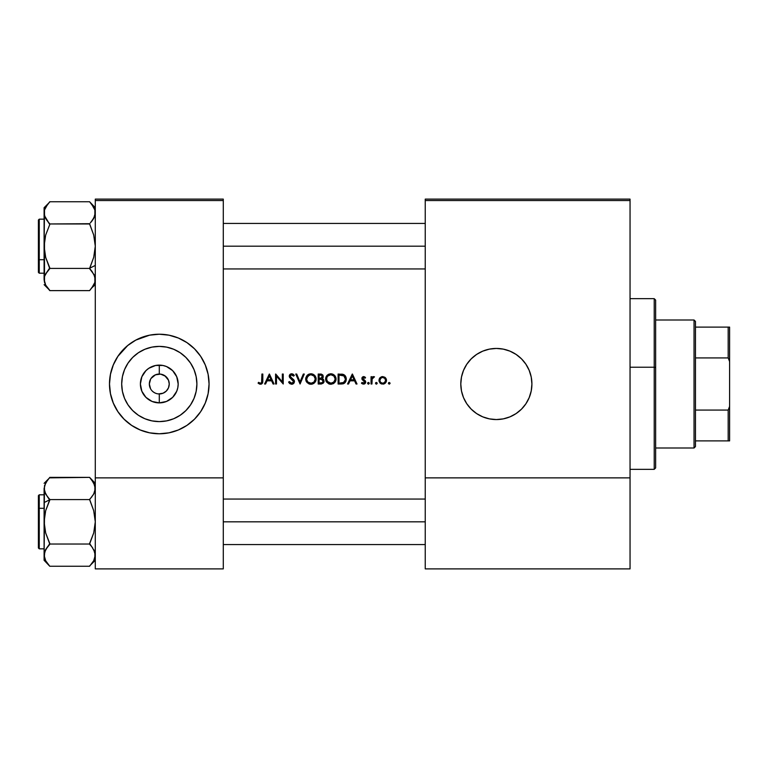 <?xml version="1.0" encoding="UTF-8"?>
<svg xmlns="http://www.w3.org/2000/svg" width="768" height="768" viewBox="0 0 768 768"><rect width="100%" height="100%" fill="white"/><g stroke="black" fill="none" stroke-linecap="round" stroke-linejoin="round"><path stroke-width="1.15" d="M160.109 374.074L159.293 374.045A9.955 9.955 0 0 0 149.338 384A9.955 9.955 0 0 0 159.293 393.955L159.293 402.883A18.883 18.883 0 0 1 140.4 384A18.883 18.883 0 0 1 159.293 365.117L159.293 374.045L155.482 374.803L160.589 374.131L164.822 375.725L168.49 380.189L169.248 384L168.49 387.811L166.33 391.037L163.094 393.197L159.293 393.955A9.955 9.955 0 0 1 149.338 384A9.955 9.955 0 0 1 159.293 374.045A9.955 9.955 0 0 1 169.248 384A9.955 9.955 0 0 1 159.293 393.955L157.882 393.859M158.467 393.926L163.094 393.197M155.482 393.197L153.754 392.275L155.482 393.197M152.246 391.037L153.754 392.275L152.246 391.037M150.576 388.81L149.338 384L150.576 379.19M159.293 421.603A37.603 37.603 0 0 1 121.69 384A37.603 37.603 0 0 1 159.293 346.397L166.627 347.117L173.683 349.258L180.182 352.733L185.875 357.408L190.55 363.11L194.026 369.61L196.166 376.666L196.896 384L196.166 391.334L194.026 398.39L190.55 404.89L185.875 410.592L180.182 415.267L173.683 418.742L166.627 420.883L159.293 421.603L151.949 420.883L144.902 418.742L138.394 415.267L132.701 410.592L128.026 404.89L124.55 398.39L122.41 391.334L121.69 384L122.41 376.666L124.55 369.61L128.026 363.11L132.701 357.408L138.394 352.733L144.902 349.258L151.949 347.117L159.293 346.397A37.603 37.603 0 0 1 196.896 384A37.603 37.603 0 0 1 159.293 421.603M144.835 336.365L149.578 335.174L135.821 340.099L127.709 345.523L117.898 356.342L113.299 364.954L110.467 374.285L109.507 384L110.467 393.715L113.299 403.046L117.898 411.658L124.09 419.194L131.635 425.386L140.237 429.984L149.578 432.826L159.293 433.776L168.998 432.826L178.339 429.984L186.941 425.386L194.486 419.194L200.678 411.658L205.277 403.046L208.109 393.715L209.069 384L208.109 374.285L205.277 364.954L200.678 356.342L194.486 348.806L186.941 342.614L178.339 338.016L168.998 335.174L159.293 334.224L149.578 335.174A49.776 49.776 0 0 0 159.293 433.776A49.776 49.776 0 0 1 109.507 384A49.776 49.776 0 0 1 159.293 334.224A49.776 49.776 0 0 0 154.445 334.454M154.378 334.464A49.776 49.776 0 0 0 149.606 335.174M482.774 416.861A35.558 35.558 0 0 0 496.358 419.558A35.558 35.558 0 0 1 460.8 384A35.558 35.558 0 0 1 496.358 348.442A35.558 35.558 0 0 0 489.437 349.123M489.398 349.133A35.558 35.558 0 0 0 482.774 351.139M482.726 351.158A35.558 35.558 0 0 0 466.8 364.224L463.507 370.397L461.482 377.059L460.8 384L461.482 390.941L463.507 397.603L466.79 403.757A35.558 35.558 0 0 0 482.726 416.842L489.418 418.877L496.358 419.558L503.29 418.877L509.962 416.851L516.106 413.568L521.501 409.142L525.917 403.757L529.2 397.603L531.226 390.941L531.907 384L531.226 377.059L529.2 370.397L525.917 364.243L521.501 358.858L516.106 354.432L509.962 351.149L503.29 349.123L496.358 348.442L489.418 349.123L482.746 351.149L476.602 354.432L471.216 358.858L466.79 364.243M466.781 364.262A35.558 35.558 0 0 0 466.781 403.738M151.008 378.47L155.482 374.803M258.086 383.107L258.614 382.339L258.086 383.107L260.794 384.24L258.086 383.107L258.614 382.339L260.371 383.222L261.6 382.675L261.917 374.045L262.81 374.045L262.483 383.136L260.784 384.24L262.483 383.136L262.81 380.765L262.81 374.045L261.917 374.045L261.917 380.669L261.917 374.045M264.595 384L265.574 384L267.082 380.813L271.603 380.813L267.082 380.813L265.574 384L264.595 384L269.318 374.045L274.042 384L273.072 384L271.603 380.813L273.072 384L274.042 384L269.443 374.045L264.595 384L269.318 374.045M294.461 381.562L293.597 383.491L291.888 384.24L289.786 383.626L288.595 382.08L289.43 381.571L291.619 383.232L293.53 381.898L293.021 380.333L289.373 376.915L289.411 375.197L290.333 374.15L292.493 373.91L294.336 375.475L293.53 376.09L291.312 374.832L290.122 376.07L294.451 381.302L293.683 379.69L290.314 376.781L290.237 375.552L291.053 374.89L292.243 374.928L293.53 376.09L294.336 375.475L291.686 373.786L289.958 374.429L289.229 376.109L289.786 377.626L293.568 381.542L292.954 382.79L291.619 383.232L289.43 381.571L288.595 382.08L289.786 383.626L291.619 384.259L293.597 383.491L294.461 381.562L293.693 379.699M300.077 384L295.738 374.045L296.698 374.045L300.019 381.888L303.331 374.045L304.291 374.045L300.077 384L304.291 374.045L303.331 374.045L300.019 381.888L296.698 374.045L295.738 374.045L300.077 384M331.373 384.23L328.848 383.885L326.477 381.965L325.603 379.066L326.458 376.138L328.378 374.381L330.778 373.786L332.813 374.15L335.203 376.08L336.048 378.499L335.702 381.034L333.763 383.395L331.114 384.25L334.56 382.733L335.702 381.034L336.077 379.018L335.203 376.08L332.813 374.15L330.778 373.786L328.781 374.189L326.458 376.138L325.603 379.066L325.987 381.072L328.848 383.885L330.854 384.259L333.331 383.654L335.213 381.936L335.981 380.045L335.866 377.501M341.203 384L338.112 384L338.112 374.045L343.286 374.4L345.898 376.963L346.262 379.651L345.293 382.349L343.651 383.626L341.203 384L344.899 382.8L345.955 381.12L346.118 377.674L344.592 375.139L343.286 374.4L338.112 374.045L338.112 384L341.702 383.99M363.763 384.115L361.469 383.146L362.064 382.464L363.984 383.155L364.762 382.301L361.939 379.094L361.978 377.779L363.322 376.627L365.558 377.635L364.954 378.259L363.504 377.51L362.765 378.278L365.597 381.437L365.53 382.838L364.368 383.981M368.429 384.125L369.254 383.299L368.429 382.464L367.603 383.299L368.429 382.464L367.603 383.299L368.429 382.464L367.603 383.299L368.429 382.464L367.603 383.299L368.429 382.464L367.603 383.299L368.429 384.125L367.603 383.299L368.429 382.464L367.843 382.714L367.603 383.299L368.429 382.464L369.254 383.299L368.112 384.067L367.968 382.608L369.197 382.982L368.592 384.115L369.245 383.462M372.096 379.056L371.942 384L371.05 384L371.05 376.723L371.942 376.723L371.942 377.798L373.162 376.694L374.486 376.848L372.182 378.787L371.942 384L372.096 379.056L374.486 376.848L373.104 376.714L371.942 377.798L371.942 376.723L371.05 376.723L371.05 384L371.05 376.723M389.232 384.125L388.541 382.838L390 382.982L389.232 384.125L390.067 383.299L388.646 382.714L388.406 383.299L389.232 382.464L390 382.982M383.098 384.115L380.054 383.05L379.027 381.12L379.526 378.365L381.946 376.666L384.912 377.28L386.429 379.67L385.862 382.474L383.462 384.067M376.339 384.125L377.174 383.299L376.339 382.464L375.514 383.299L376.339 382.464L375.514 383.299L376.339 382.464L375.514 383.299L376.339 382.464L375.514 383.299L376.339 382.464L375.514 383.299L376.339 382.464L375.514 383.299L376.339 384.125L375.514 383.299L376.339 382.464L375.754 382.714L375.514 383.299L376.339 382.464L377.174 383.299L376.022 384.067L375.878 382.608L377.107 382.982L376.502 384.115L377.107 383.616M347.558 384L348.538 384L350.045 380.813L354.566 380.813L350.045 380.813L348.538 384L347.558 384L352.282 374.045L357.005 384L356.035 384L354.566 380.813L356.035 384L357.005 384L352.406 374.045L347.558 384L352.282 374.045M318.202 384L320.899 384L318.202 384L318.202 374.045L321.283 374.131L322.752 374.938L323.242 377.136L322.157 378.634L323.558 379.574L324.077 381.178L323.107 383.28L320.899 384L323.107 383.28L324.077 381.178L323.558 379.574L322.157 378.634L323.021 377.731L323.059 375.408L321.283 374.131L318.202 374.045L318.202 384L318.202 374.045M311.462 384.23L308.928 383.885L306.566 381.965L305.693 379.066L306.547 376.138L308.467 374.381L310.867 373.786L312.902 374.15L315.293 376.08L316.138 378.499L315.782 381.034L313.853 383.395L311.203 384.25L312.47 384.048L316.166 379.018L315.293 376.08L312.902 374.15L310.867 373.786L308.87 374.189L306.547 376.138L305.693 379.066L306.077 381.072L308.928 383.885L310.944 384.259L314.65 382.733L315.782 381.034L315.955 377.501M276.47 376.186L276.47 384L275.578 384L275.578 374.045L282.336 381.878L282.336 374.045L283.229 374.045L283.229 384L276.47 376.186L276.47 384L276.47 376.186L283.229 384L283.229 374.045L282.336 374.045L282.336 381.878L275.578 374.045L275.578 384L275.578 374.045M95.29 477.869L95.29 200.534L223.286 200.534L223.286 477.869L223.286 199.114L95.29 199.114L223.286 199.114L223.286 200.534L95.29 200.534L95.29 199.114L95.29 568.886L95.29 477.869L223.286 477.869L95.29 477.869M223.286 568.886L95.29 568.886L223.286 568.886L223.286 477.869L223.286 568.886M425.242 477.869L425.242 200.534L630.048 200.534L630.048 477.869L630.048 199.114L425.242 199.114L630.048 199.114L630.048 200.534L425.242 200.534L425.242 199.114L425.242 568.886L425.242 477.869L630.048 477.869L425.242 477.869M471.216 409.142L466.79 403.757L471.216 409.142L476.602 413.568L482.746 416.851L476.602 413.568M630.048 568.886L425.242 568.886L630.048 568.886L630.048 477.869L630.048 568.886M509.933 351.139A35.558 35.558 0 0 0 496.358 348.442A35.558 35.558 0 0 1 531.907 384A35.558 35.558 0 0 1 496.358 419.558A35.558 35.558 0 0 0 509.99 351.158M463.507 397.603L463.066 396.49M476.602 354.432L477.331 353.962M531.226 377.059L531.907 384M516.106 413.568L509.962 416.851M168.97 335.174A49.776 49.776 0 0 0 159.293 334.224A49.776 49.776 0 0 1 209.069 384A49.776 49.776 0 0 1 159.293 433.776A49.776 49.776 0 0 0 164.122 433.546M164.218 433.536A49.776 49.776 0 0 0 168.96 432.826M169.046 432.816A49.776 49.776 0 0 0 194.438 419.242M194.534 419.155A49.776 49.776 0 0 0 208.109 393.715M208.109 374.285A49.776 49.776 0 0 0 194.525 348.845M194.448 348.758A49.776 49.776 0 0 0 169.027 335.184L173.741 336.365M190.867 422.477L194.486 419.194M203.194 407.462L205.277 403.046M208.829 379.123L208.675 377.789M197.77 352.426L194.486 348.806M182.755 340.099L181.93 339.667M115.392 360.538L113.299 364.954M109.747 388.877L109.882 390.058M111.658 398.448L113.299 403.046M135.821 427.901L136.33 428.17M179.29 415.843L180.173 415.277M190.55 404.89L194.026 398.39M191.126 363.994L190.56 363.12M180.182 352.733L173.683 349.258M139.286 352.157L138.403 352.723M128.026 363.11L124.55 369.61M127.45 404.006L128.016 404.88M138.394 415.267L144.902 418.742M159.293 402.883L152.064 401.453L145.93 397.354L141.84 391.229L140.4 384L141.84 376.771L145.93 370.646L148.8 368.294L155.606 365.472L162.97 365.472L166.512 366.547L172.646 370.646L176.736 376.771L178.176 384L177.811 387.686L176.736 391.229L172.646 397.354L166.512 401.453L159.293 402.883L159.293 393.955A9.955 9.955 0 0 0 169.248 384A9.955 9.955 0 0 0 159.293 374.045L159.293 365.117A18.883 18.883 0 0 1 178.176 384A18.883 18.883 0 0 1 159.293 402.883M165.619 376.31L160.694 374.141M166.992 377.693L166.33 376.963M168.01 379.19L167.568 378.47M167.568 389.53L168.01 388.81M388.541 383.76L389.069 382.483M389.395 384.115L390.048 383.462M384.912 377.28L382.723 376.598L380.237 377.52M382.339 376.618L381.206 376.896M379.094 379.334L379.958 377.798L378.96 380.381L380.054 383.05L381.475 383.942L383.894 383.971L385.392 383.05L386.486 380.381L385.488 377.798M386.429 381.101L386.467 379.91M384.509 383.712L385.392 383.05M380.054 383.05L381.274 383.875M384.73 378.326L382.723 377.491L384.758 378.346L385.594 380.39L384.768 382.416L382.723 383.232L380.688 382.426L379.862 380.669L380.688 378.346L382.157 377.539M385.536 379.795L385.114 378.787M384.326 382.771L385.584 380.669L384.643 382.531M385.546 380.947L385.584 380.102M379.901 380.957L380.064 381.485M382.166 383.184L383.002 383.222M382.147 377.549L380.506 378.547M381.139 377.971L381.619 377.702M380.323 378.787L379.91 379.795M380.333 378.787L379.862 380.669M386.208 381.83L386.419 381.12M386.429 379.68L385.92 378.355M383.827 383.03L383.28 383.184L383.827 383.03M385.267 379.027L385.478 379.546M376.339 382.464L375.523 383.136M375.514 383.299L376.176 384.115M377.174 383.299L376.502 382.483L377.107 382.982M371.942 376.723L371.942 377.798M374.314 376.752L373.43 376.618M372.566 378.019L372.278 378.518L372.566 378.019M371.942 380.803L371.981 379.987M371.05 384L371.942 384M368.429 382.464L367.613 383.136M367.603 383.299L368.266 384.115M369.254 383.299L368.592 382.483L369.197 382.982M365.558 377.635L363.696 376.598L362.371 377.155L362.189 379.622L364.79 382.061L363.504 383.232L362.064 382.464L361.469 383.146L363.552 384.125L365.059 383.53L365.347 380.899L362.746 378.47L363.696 377.491L364.954 378.259L365.558 377.635M365.011 377.117L364.234 376.685M365.366 377.434L364.723 376.915M364.954 378.259L363.504 377.51L362.746 378.47L364.032 379.882L363.101 379.248M363.878 377.51L364.829 378.115M363.696 377.491L362.746 378.47L362.995 379.133M362.746 378.47L363.024 377.789M365.347 380.899L365.683 382.022L364.032 379.882M365.674 382.234L365.318 383.222M365.674 382.282L365.53 382.838M364.56 383.894L365.366 383.155M362.678 383.981L361.67 383.366M361.853 383.53L362.064 382.464L363.504 383.232L364.79 382.061L362.189 379.622L361.92 377.952M364.781 382.186L363.504 383.232L364.656 381.523M363.696 380.755L364.541 381.37M362.966 376.733L361.978 377.779M363.504 383.232L362.707 383.011M352.406 374.045L357.005 384M352.339 375.984L354.096 379.786L350.534 379.786L354.096 379.786L352.339 375.984L350.534 379.786L352.339 375.984M341.722 374.102L342.298 374.17M345.562 376.282L345.053 375.581M346.07 377.501L345.888 376.944M346.282 379.152L346.243 378.403M345.744 381.61L346.109 380.64M343.651 383.626L344.707 382.982M343.162 383.789L342.614 383.904M340.483 375.072L342.019 375.187L339.005 375.062L339.005 382.982L339.005 375.062L343.92 375.917L345.389 379.142L344.813 381.35L343.526 382.512L340.147 382.982M345.341 378.442L345.005 377.251M344.726 376.771L345.235 377.914M343.872 375.878L342.394 375.254M344.803 381.35L343.536 382.502L345.341 379.872M345.36 379.738L345.379 378.835M340.157 382.982L340.877 382.973M340.867 382.973L342.134 382.886M342.653 382.81L343.536 382.502M342.595 383.904L343.661 383.626M344.582 375.139L343.632 374.544M325.632 378.547L325.699 378.048M326.198 376.589L325.795 377.616M326.458 376.138L328.378 374.381M326.794 375.677L327.466 374.995M335.846 377.414L334.541 375.283L330.259 373.814M329.818 384.163L326.237 381.571M326.122 381.36L328.848 383.885L330.595 384.25M325.632 379.584L325.997 381.072M331.037 374.813L333.888 376.003L335.184 379.018L333.907 382.051L330.816 383.232L327.782 382.042L326.496 379.066L326.678 380.304L326.822 377.414L327.763 376.042L330.605 374.813M335.098 378.182L334.858 377.366L335.098 378.182M334.81 377.261L334.445 376.637M333.888 376.003L332.496 375.13M327.235 381.418L328.8 382.771L327.235 381.418L331.027 383.232M331.661 383.165L332.477 382.934M333.235 382.56L334.992 380.285M334.704 380.995L335.184 379.018L334.454 381.408M329.626 374.976L328.426 375.523M327.763 376.042L326.678 377.818L327.763 376.042M326.515 379.478L326.515 378.643M329.328 384.048L329.837 384.163M335.702 381.034L335.981 380.045M336.077 379.018L336.048 378.499M334.531 375.283L332.813 374.15M331.814 373.872L331.296 373.814M330.403 383.222L329.184 382.944M320.429 374.045L320.995 374.093M320.688 374.064L322.752 374.928M321.6 374.208L323.069 375.418M323.29 376.829L322.157 378.634L323.27 379.248M324.058 381.475L323.645 382.675M324.019 381.773L323.846 382.31M320.899 384L321.494 383.962M320.314 375.062L319.094 375.062L321.725 375.331L322.416 376.531L322.186 375.744L321.485 377.99L319.094 378.259L319.094 375.062L319.094 378.259L320.15 378.25M320.477 378.221L321.475 377.99M322.406 376.32L322.349 376.982M319.094 379.277L321.552 379.392L319.094 379.277L319.094 382.982L319.094 379.277M321.869 379.488L320.16 379.286M321.322 379.354L323.155 380.87M323.03 381.859L322.445 379.786L323.184 381.178L322.214 382.685L319.094 382.982L320.842 382.973M321.955 382.8L322.704 382.32M323.827 382.33L324.019 381.763M322.934 378.998L322.358 378.71M321.485 377.981L320.861 378.173M305.702 378.806L305.789 378.019M305.818 377.923L307.229 375.293M307.565 374.986L308.861 374.189M315.955 377.482L314.621 375.283L309.84 373.891M307.238 382.752L310.685 384.25M306.211 381.36L306.576 381.974M305.722 379.584L306.077 381.072M311.117 374.813L313.978 376.003L315.264 379.018L313.997 382.051L311.117 383.232L307.872 382.042L306.605 379.478L307.853 376.042L310.483 374.832M315.187 378.182L314.947 377.366L315.187 378.182M314.899 377.261L314.534 376.637M313.978 376.003L312.893 375.274M313.306 375.504L312.182 374.995M312.173 383.069L313.315 382.56M314.112 381.926L312.566 382.934M314.227 381.802L315.082 380.285M314.794 380.995L315.264 379.018L314.544 381.408M309.715 374.976L308.525 375.514M308.88 375.312L306.768 377.818L309.264 375.13M306.605 379.478L306.605 378.643M308.592 374.314L307.958 374.678M305.885 377.616L305.722 378.557L305.885 377.616M309.418 384.048L309.926 384.163M313.421 383.654L315.792 381.034L316.138 378.499M315.792 381.034L316.07 380.045M314.621 375.283L312.902 374.15M311.894 373.872L311.386 373.814M296.698 374.045L300.019 381.888L303.331 374.045M289.43 381.571L290.314 382.714L289.43 381.571L288.595 382.08L289.43 383.29M290.448 382.819L289.824 382.176M293.194 382.55L291.802 383.222M293.405 382.234L293.213 380.573L291.418 378.979L293.568 381.542L293.213 380.573M289.958 374.429L291.216 373.824L289.229 376.109L289.661 377.462M293.683 374.688L291.686 373.786L293.126 374.218M293.827 374.832L293.222 374.275L293.827 374.832M292.176 374.909L291.043 374.89M290.794 374.986L291.888 374.832M290.122 376.07L290.784 377.357L290.131 376.253L290.582 375.13M290.314 376.781L292.118 378.346M293.942 380.026L294.23 380.525M294.25 380.573L294.403 381.053M294.24 382.618L293.002 383.923M291.888 384.25L294.01 383.021M292.157 384.211L292.973 383.942L292.157 384.211M291.686 373.786L290.755 373.949M289.786 377.626L290.986 378.672M275.76 374.045L282.336 381.878L282.336 374.045M283.229 374.045L283.229 384M275.578 384L276.47 384M269.443 374.045L274.042 384M269.376 375.984L271.133 379.786L267.571 379.786L271.133 379.786L269.376 375.984L267.571 379.786L269.376 375.984M258.346 383.338L259.814 384.173L261.648 383.99M262.762 381.974L262.81 380.765M262.483 383.136L262.675 382.57M260.208 383.194L259.229 382.742M261.907 381.216L261.6 382.675L261.917 380.669L261.782 382.31L260.534 383.232L261.283 382.992M381.12 382.771L381.619 383.03M350.534 379.786L354.096 379.786M342.01 375.187L341.251 375.11M310.493 383.222L311.117 383.232M267.571 379.786L271.133 379.786M694.042 319.997L695.462 321.418L695.462 327.11L695.462 321.418L694.042 319.997L655.642 319.997L694.042 319.997L694.042 448.003L655.642 448.003L694.042 448.003L694.042 319.997M695.462 446.582L694.042 448.003L695.462 446.582L695.462 440.89L695.462 446.582M695.462 357.926L695.462 410.074L695.462 327.11L695.462 357.926L728.179 357.926L729.6 361.555L729.6 406.445L728.179 410.074L695.462 410.074L695.462 440.89L695.462 410.074L728.179 410.074L728.179 440.89L729.6 440.89L729.6 406.445L729.6 440.89L728.179 440.89L728.179 410.074L729.6 406.445L729.6 327.11L695.462 327.11L728.179 327.11L728.179 357.926L728.179 327.11L729.6 327.11L729.6 361.555L728.179 357.926L695.462 357.926M695.462 440.89L728.179 440.89L695.462 440.89M654.221 367.219L654.221 469.334L654.221 367.219L630.048 367.219L654.221 367.219L654.221 298.666L654.221 367.219L655.642 367.498L654.221 367.219M655.642 467.914L655.642 367.498L655.642 467.914L654.221 469.334L630.048 469.334M655.642 300.086L655.642 367.498L655.642 300.086L654.221 298.666L630.048 298.666M44.784 275.837L47.482 271.258L45.686 273.917M94.867 282.355L91.843 287.837M93.946 274.387L95.29 279.514L94.877 276.672L94.886 282.307L93.715 285.072L89.597 290.621L49.776 290.621L47.414 287.674M49.507 268.944L48.941 269.549M91.901 287.76L89.597 290.621L49.776 290.621L45.686 285.101L44.093 279.514L44.506 282.336L44.496 276.71L45.667 273.946L49.776 268.666L45.686 257.376L44.093 246.182L45.667 235.066L49.776 224.506L45.034 217.162L44.093 212.861L44.506 210.019L47.386 204.73M94.205 217.459L90.336 222.931M94.598 216.538L95.29 212.861L94.886 215.664M91.901 204.614L94.877 210.029L95.29 212.861L94.886 210.067L94.877 215.693L91.901 221.117L93.715 218.419M49.507 223.43L48.941 222.826M92.035 271.43L89.597 268.406L49.776 268.406L89.597 268.406L93.715 257.309L95.29 246.182L93.696 234.998L89.597 223.968L49.776 223.968L89.597 223.709L93.696 234.998L95.29 246.182L93.715 257.309L89.597 268.666L94.147 274.79M49.776 202.022L44.093 207.706L44.496 215.664L44.506 210.029L45.677 207.283L49.776 201.754L89.597 201.754L49.776 201.754L47.482 204.605M47.347 220.944L45.686 218.458M45.216 208.176L45.6 207.418M45.533 284.842L45.091 283.92M93.418 285.581L92.765 286.589M91.987 271.373L94.867 276.662L94.886 282.307M95.29 265.421L89.597 268.272L95.29 265.421M44.093 273.206L39.254 273.206L39.254 259.699L38.4 259.267L38.4 272.352L39.254 273.206L39.254 259.699L44.093 259.699L39.254 259.699L39.254 232.675M45.427 217.987L47.482 221.126L44.496 215.674L49.776 224.506L45.667 235.066L44.496 240.586L44.496 276.691M95.29 207.706L89.597 201.754L93.706 207.293L94.877 210.048M94.877 276.682L94.368 275.28M49.776 268.666L47.482 271.248L49.776 267.869L45.686 257.376L44.093 246.182L44.093 279.35M44.093 207.706L44.093 246.182L44.506 210.019M44.093 219.168L39.254 219.168L39.254 259.699L38.4 259.267L38.4 220.07M38.4 272.304L38.4 233.098M45.667 273.946L49.037 269.443M46.541 219.84L47.472 221.117M44.093 212.861L44.496 215.664M44.506 282.355L45.686 285.101L49.776 290.352L44.093 284.669M95.29 212.861L93.706 218.438L90.941 222.269M91.901 271.258L90.384 269.491M95.29 284.669L91.93 287.722M425.242 246.182L223.286 246.182L425.242 246.182M94.598 492.163L92.65 495.744M89.866 544.57L90.432 545.174M92.035 547.056L94.877 552.307L93.706 549.562L95.29 555.139L93.706 560.717L89.597 566.246L49.776 566.246L45.667 560.707L44.093 555.139L45.677 549.562L49.776 544.291L45.677 549.542L47.482 546.883L44.506 552.298L44.093 555.139L44.496 552.336M94.339 550.838L94.877 552.307L94.339 550.838M45.667 549.581L45.168 550.541M89.866 499.056L90.432 498.451M47.338 496.57L44.506 491.338L44.093 488.486L45.667 482.928L49.776 477.379L89.597 477.379L93.696 482.899L95.29 488.486L94.867 485.645L94.886 491.29L93.715 494.054L89.597 499.594L49.776 499.594L45.686 494.083L44.093 488.486L44.093 502.579L49.776 499.728L44.093 502.579L44.093 521.818L45.667 510.691L49.776 499.594L89.597 499.594L93.696 510.624L95.29 521.818L93.715 532.934L89.597 544.032L49.776 544.032L45.686 533.002L44.093 521.818L44.093 560.294L44.784 551.462M94.867 491.338L94.656 492M44.506 485.645L47.539 480.163M38.4 495.869L38.4 508.733L39.254 508.301L39.254 494.794L39.254 508.301L44.093 508.301L39.254 508.301L39.254 548.832L38.4 547.978M49.037 545.069L47.491 546.864L49.776 544.032L89.597 544.032L92.842 548.16M48.019 564.048L48.509 564.624M44.093 555.149L44.496 516.211L45.667 510.691L49.776 500.131L47.482 496.742L48.989 498.509M45.955 482.419L46.618 481.411M94.157 559.824L93.773 560.582M94.646 492.029L93.715 494.054L95.29 488.65M93.84 483.158L94.291 484.08M44.496 485.693L44.093 521.818L45.686 533.002L49.776 543.494L48.442 545.731M49.776 499.334L47.482 496.742L49.776 499.334M44.093 494.794L39.254 494.794L38.4 495.648L38.4 534.902M94.886 552.336L94.877 557.971L93.706 560.717L89.597 566.246L49.776 566.246L44.093 560.294M95.29 483.331L89.597 477.379L49.574 477.859M44.506 491.318L45.005 492.72M38.4 547.93L38.4 508.733L39.254 508.301L39.254 535.325M45.638 560.659L44.496 557.952M47.482 563.395L45.667 560.707M94.867 557.981L95.29 555.139M89.597 499.334L93.696 510.624L95.29 521.818L93.715 532.934L89.597 543.494L91.891 546.874M91.901 480.24L94.867 485.645M90.336 498.557L91.891 496.752M223.286 521.818L425.242 521.818L223.286 521.818M39.254 219.168L38.4 220.022M223.286 268.944L425.242 268.944M223.286 223.43L425.242 223.43M44.093 548.832L39.254 548.832M44.093 483.331L49.776 477.648M95.29 560.294L89.597 565.978M425.242 499.056L223.286 499.056M425.242 544.57L223.286 544.57"/></g></svg>

